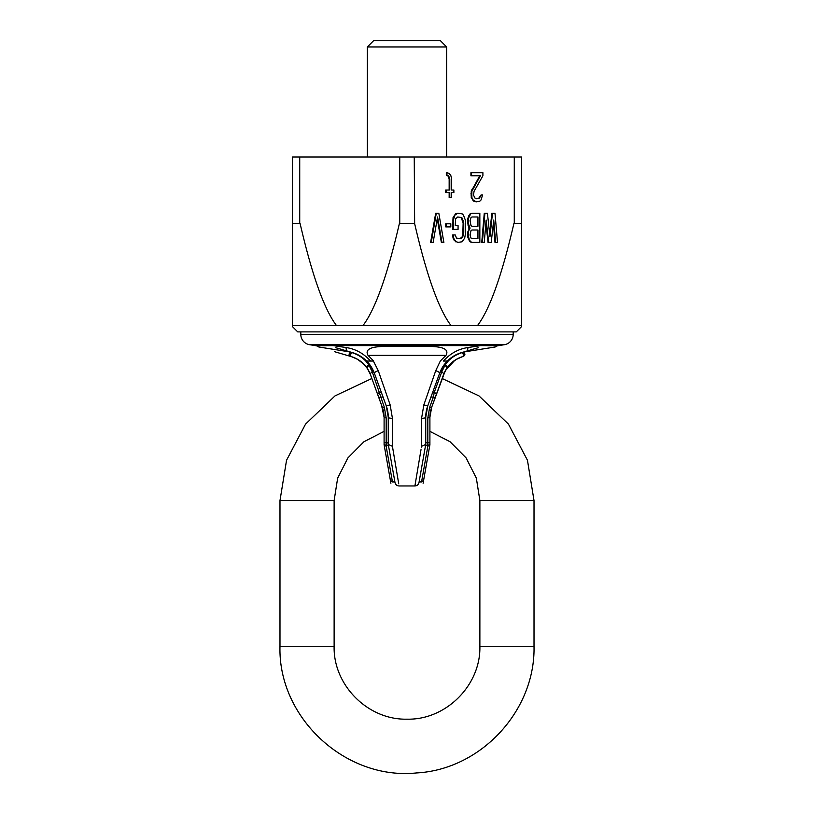 <?xml version="1.0" encoding="UTF-8"?>
<svg xmlns="http://www.w3.org/2000/svg" width="814" height="814" viewBox="0 0 814 814"><rect width="100%" height="100%" fill="white"/><g stroke="black" fill="none" stroke-linecap="round" stroke-linejoin="round"><path stroke-width="1.22" d="M514.275 156.99L514.275 223.616L521.52 223.616L521.52 156.99L292.48 156.99L292.48 223.616L300.122 223.616C312.138 275.529 324.287 309.534 336.558 325.641L292.48 325.641L292.48 223.616M414.245 223.616L399.359 223.616C387.322 275.58 375.183 309.585 362.922 325.641L451.078 325.641C438.807 309.534 426.658 275.529 414.641 223.616L414.245 156.99M399.755 156.99L399.755 223.616M514.275 223.616L513.878 223.616C501.841 275.58 489.692 309.585 477.442 325.641L451.078 325.641M521.52 223.616L521.52 325.641L477.442 325.641M521.52 303.571L521.52 270.258M521.52 248.606L521.52 246.52L521.52 248.606M299.725 156.99L299.725 223.616M362.922 325.641L336.558 325.641M292.48 326.648L297.721 331.888L516.279 331.888L521.52 326.648M493.376 223.229L494.993 242.399L497.517 242.399L494.993 213.248L491.839 213.248L489.631 233.903M492.47 213.248L489.947 236.813L487.423 213.248L484.269 213.248L481.746 242.399L484.259 242.399L486.151 220.065L488.685 242.399L491.208 242.399L493.732 220.065L495.624 242.399M485.887 223.229L488.054 242.399L488.685 242.399M472.273 213.248L470.065 213.868L467.857 218.213L467.541 223.168L469.434 228.134L467.541 233.089L467.857 237.434L470.065 241.778L471.642 242.399L479.843 242.399L479.843 213.248L472.273 213.248L470.696 213.868L468.488 218.213L468.172 223.168L470.065 228.134L468.488 231.237L468.172 235.572L469.434 239.916L470.696 241.778L472.273 242.399M457.753 213.248L455.555 213.868L453.032 217.592L452.716 229.375L458.068 229.375L458.068 225.651L455.23 225.651L455.545 218.834L457.753 216.972L461.233 217.592L463.125 223.168L462.81 234.951L462.179 236.813L459.971 238.675L456.491 238.054L455.23 234.951L453.337 234.951L453.652 238.054L454.914 240.537L457.753 242.399L462.169 241.778L464.702 238.054L465.649 232.468L465.333 220.065L463.441 215.11L462.169 213.868L457.753 213.248L454.914 215.11L453.337 220.065L453.337 229.375M457.448 225.651L455.23 225.651M453.337 234.951L452.716 234.951L453.032 238.054L454.293 240.537L457.753 242.399M446.398 223.789L445.767 223.789L445.767 226.892L450.814 226.892L450.814 223.789L446.398 223.789L446.398 226.892M436.294 213.248L435.673 213.248L430.626 242.399L433.14 242.399L437.556 216.972L441.982 242.399L443.874 242.399L438.827 213.248L436.294 213.248L431.247 242.399M437.25 218.763L441.351 242.399L441.982 242.399M471.55 172.69L470.93 172.69L470.93 175.783L480.382 175.783L471.866 191.29L471.866 197.497L473.127 199.979L476.282 201.841L479.751 201.221L481.013 199.979L482.59 195.014L481.013 195.014L479.436 198.117L477.859 198.738L475.02 198.117L473.443 195.014L474.074 191.29L482.906 175.783L482.906 172.69L471.55 172.69L471.55 175.783M479.761 175.783L471.245 191.29L471.245 197.497L473.768 201.221L476.282 201.841M481.013 195.014L478.815 198.117L476.597 198.738M453.256 190.049L451.353 190.049L451.353 177.645L450.722 175.163L448.829 173.311L446.937 172.69L446.316 172.69L446.316 175.163L447.893 175.783L449.155 178.887L449.155 190.049M446.937 172.69L446.937 175.163L448.514 175.783L449.776 178.887L449.776 190.049L445.685 190.049L445.685 192.531L449.776 192.531L449.776 197.497L451.353 197.497L451.353 192.531L453.256 192.531M449.155 192.531L449.155 197.497L449.776 197.497M477.33 238.675L471.957 238.675L471.011 238.054L470.065 234.951L471.011 230.616L471.957 229.996L477.33 229.996L477.33 238.675M471.957 216.972L477.33 216.972L477.33 226.272L471.957 226.272L471.011 225.651L470.065 220.686L471.011 217.592L471.957 216.972L477.95 216.972L477.95 226.272L471.957 226.272M484.89 213.248L482.366 242.399M471.957 229.996L477.95 229.996L477.95 238.675L471.957 238.675M457.753 216.972L461.853 217.592L463.756 223.168L463.756 232.468L462.8 236.813L460.592 238.675L457.753 238.675M451.353 192.531L453.876 192.531L453.876 190.049L451.353 190.049M446.306 190.049L446.306 192.531M469.434 228.134L470.065 228.134M468.803 228.754L469.434 228.754M468.803 227.513L469.434 227.513M467.857 225.03L468.488 225.03M467.541 223.168L468.172 223.168M467.541 220.065L468.172 220.065M467.857 218.213L468.488 218.213M468.803 215.73L469.434 215.73M470.065 213.868L470.696 213.868M470.065 241.778L470.696 241.778M468.803 239.916L469.434 239.916M467.857 237.434L468.488 237.434M467.541 235.572L468.172 235.572M467.541 233.089L468.172 233.089M467.857 231.237L468.488 231.237M452.716 220.065L453.337 220.065M453.032 217.592L453.652 217.592M454.293 215.11L454.914 215.11M455.555 213.868L456.176 213.868M455.555 241.778L456.176 241.778M454.293 240.537L454.914 240.537M453.032 238.054L453.652 238.054M461.233 238.054L461.853 238.054M462.179 236.813L462.8 236.813M462.81 234.951L463.441 234.951M463.125 232.468L463.756 232.468M463.125 223.168L463.756 223.168M462.81 220.686L463.441 220.686M462.179 218.834L462.8 218.834M461.233 217.592L461.853 217.592M478.815 198.117L479.436 198.117M479.761 196.876L480.382 196.876M473.768 201.221L474.389 201.221M472.507 199.979L473.127 199.979M471.245 197.497L471.866 197.497M470.93 195.014L471.55 195.014M470.93 193.773L471.55 193.773M471.245 191.29L471.866 191.29M471.876 189.428L472.496 189.428M446.316 175.163L446.937 175.163M447.893 175.783L448.514 175.783M449.155 178.887L449.776 178.887M448.84 177.025L449.46 177.025M407 40.7L440.415 40.7L446.662 46.947L367.338 46.947L373.585 40.7L407 40.7M423.677 480.016L429.884 444.831L423.677 480.016A2.086 1.832 10 0 1 421.621 481.501L419.179 481.501L425.722 444.434C416.86 494.688 416.86 494.688 425.722 444.434L421.571 446.316C412.769 498.616 412.769 498.616 421.571 446.316L421.326 447.771M421.011 449.674L414.906 485.968C417.104 485.795 418.467 484.656 419.007 482.529L423.921 454.66M421.621 481.501L427.818 446.347L429.904 444.688L427.818 446.347L427.818 445.248L425.742 445.248L425.722 444.434L421.571 446.316L421.571 418.345L423.84 404.914L435.734 370.675L440.313 361.04L445.98 355.362L440.313 361.04M368.02 355.362L373.687 361.04L368.02 355.362C364.865 349.725 370.044 346.754 383.536 346.459L430.464 346.459C443.956 346.754 449.135 349.725 445.98 355.362L368.02 355.362M378.266 370.675A4.162 1.018 160 0 0 374.359 373.178L386.253 405.86L388.258 417.256A4.162 1.089 180 0 0 392.429 418.345L390.16 404.914L378.266 370.675L373.382 361.04L366.626 361.04C361.06 355.779 354.945 352.666 348.26 351.668A4.162 2.747 99 0 1 346.143 347.558C355.535 348.941 363.675 353.429 370.563 361.04L373.687 361.04M398.728 483.791L392.429 446.316C401.231 498.616 401.231 498.616 392.429 446.316L388.278 444.434L388.258 433.302M421.571 418.345A4.162 1.089 0 0 0 425.742 417.256L425.742 445.248M422.344 463.553L425.702 444.556M420.065 476.536L419.383 480.352L420.065 476.536M425.742 443.152L425.742 417.256L427.747 405.86L439.641 373.178L430.952 397.069L433.384 397.069L434.198 392.592L441.595 372.252A2.086 1.597 20 0 1 443.559 374.603L446.855 368.162C450.366 362.841 455.535 359.025 462.352 356.715L456.003 359.544A29.151 29.151 0 0 0 455.952 359.574M423.84 404.914L427.747 405.86L428.215 404.578M435.734 370.675A4.162 1.018 20 0 1 439.641 373.178L447.374 361.04L443.437 361.04C450.325 353.429 458.465 348.941 467.847 347.558L480.667 345.614L497.435 345.808L504.405 344.698A10.409 10.409 0 0 0 513.186 334.422L513.186 331.888M446.235 362.24L449.776 358.852M462.026 352.472L465.74 351.668C459.055 352.666 452.94 355.779 447.374 361.04L447.374 361.04M461.202 352.716C463.115 352.177 463.115 352.177 461.202 352.716C463.115 352.177 463.115 352.177 461.202 352.716L461.742 352.716A2.086 1.547 72.8 0 1 463.308 354.67A2.086 1.547 72.8 0 1 462.352 356.715A29.151 29.151 0 0 0 456.715 359.137M441.595 372.252L445.136 364.977C448.901 359.269 454.436 355.189 461.742 352.716A2.086 1.547 -107.2 0 1 463.308 354.67A2.086 1.547 -107.2 0 1 462.352 356.715L463.492 356.379C465.537 354.701 465.343 353.337 462.901 352.299L462.678 352.299M461.518 352.788L456.705 354.772M453.52 356.644L452.655 357.244M432.722 404.385L433.313 402.757M429.904 444.322L429.904 417.256L431.664 407.285L443.559 374.603L442.144 378.49L479.029 395.93L508.475 424.155L527.462 460.276L534.015 500.539L534.015 646.285C535.49 710.703 480.84 769.606 416.493 772.944C345.472 780.321 277.94 717.663 279.985 646.285L279.985 500.539L286.538 460.276L305.525 424.155L334.971 395.93L371.856 378.49L370.441 374.613A16.656 8.089 -20 0 0 370.441 374.613L382.336 407.285L384.096 417.256L384.096 444.688L390.893 483.251M436.721 393.376L439.122 386.792M441.636 379.884L443.559 374.603A29.151 29.151 0 0 1 462.718 356.613L463.492 356.379M423.107 483.251L429.904 444.688L429.904 417.256L431.664 407.285L445.227 370.858M447.486 367.277L445.289 370.736L454.823 360.287M453.591 361.162L455.474 359.869M451.76 362.627L449.725 364.591A29.151 29.151 0 0 0 445.044 371.194M453.398 361.294L452.818 361.752M451.78 362.606L449.664 364.652M448.779 365.649L447.68 367.012M443.467 365.74L444.882 365.74A2.086 1.516 33.4 0 1 446.621 368.518M444.006 364.977L445.136 364.977A2.086 1.984 34.3 0 1 446.855 368.162M462.128 352.574A2.086 1.669 73.6 0 1 462.718 356.613M425.742 442.775L427.818 442.775A2.086 0.611 0 0 0 429.904 442.175L429.904 443.406A2.086 1.842 0 0 1 427.818 445.248L427.818 417.857L429.7 407.183A2.086 0.57 20 0 0 431.664 407.285L431.359 408.17M427.818 417.857A2.086 0.611 0 0 0 429.904 417.256A29.151 29.151 0 0 1 431.664 407.285M372.588 380.484L374.878 386.792M375.02 387.179L377.279 393.376M379.7 400.05L380.199 401.404M381.461 404.884L384.096 417.256L384.096 444.322L384.096 431.359L363.919 441.758L347.924 457.865L337.657 478.113L334.127 500.539L334.127 646.285C333.119 685.235 368.06 720.166 407 719.169C445.94 720.166 480.881 685.235 479.873 646.285L479.873 500.539L476.343 478.113L466.076 457.865L450.081 441.758L429.904 431.359M357.916 359.493L351.648 356.715A2.086 1.547 -72.8 0 1 350.692 354.67A2.086 1.547 -72.8 0 1 352.259 352.716L352.798 352.716C350.885 352.177 350.885 352.177 352.798 352.716C350.885 352.177 350.885 352.177 352.798 352.716L352.259 352.716C359.564 355.189 365.099 359.269 368.864 364.977L372.405 372.252L384.3 407.183A2.086 0.57 160 0 1 382.336 407.285A29.151 29.151 0 0 1 384.096 417.256L384.096 444.688L386.182 446.347L392.379 481.501A2.086 1.832 170 0 1 390.323 480.016L384.116 444.831L386.182 446.347L386.182 445.248A2.086 1.842 180 0 1 384.096 443.406L384.096 442.175A2.086 0.611 180 0 0 386.182 442.775L386.182 445.248L388.42 445.248L388.278 444.434C397.14 494.688 397.14 494.688 388.278 444.434L392.429 446.316L392.429 418.345M384.3 407.183L386.182 417.857A2.086 0.611 180 0 1 384.096 417.256L384.066 415.964M386.182 417.857L386.182 442.775L387.993 442.775L388.278 444.434M393.945 476.546L392.948 470.909M391.656 463.573L390.089 454.67M394.821 481.501L392.379 481.501M414.906 485.968L399.094 485.968C396.896 485.795 395.533 484.656 394.994 482.529L388.258 444.322L388.258 417.256L388.258 443.121M366.626 361.04L374.359 373.178L383.048 397.069L380.616 397.069A2.086 0.57 160 0 1 378.663 397.181M390.16 404.914L386.253 405.86L374.359 373.178A33.313 33.313 0 0 0 352.462 352.615L335.806 347.71M504.405 344.698L309.595 344.698L316.565 345.808L318.895 347.018L348.26 351.668C309.442 345.523 309.442 345.523 348.26 351.668L351.974 352.472M367.765 362.24L364.214 358.852M359.34 355.911L356.512 354.375M352.259 352.716A2.086 1.547 107.2 0 0 350.692 354.67A2.086 1.547 107.2 0 0 351.648 356.715L351.648 356.715C358.465 359.025 363.634 362.841 367.145 368.162L365.221 365.639M351.872 352.574L351.872 352.574A2.086 1.669 106.4 0 0 351.282 356.613L351.282 356.613A29.151 29.151 0 0 1 370.441 374.603L382.641 408.17M369.994 364.977L368.864 364.977A2.086 1.984 145.7 0 0 367.145 368.162L370.248 374.074M370.533 365.74L369.118 365.74A2.086 1.516 146.6 0 0 367.379 368.518L366.32 367.012M372.405 372.252A2.086 1.597 160 0 0 370.441 374.603L369.23 371.754M368.711 370.736L366.493 367.256L368.711 370.746A29.151 29.151 0 0 0 367.348 368.467M364.051 364.357A29.151 29.151 0 0 1 364.255 364.57L362.311 362.698M364.265 364.58L357.672 359.361M495.502 345.747L493.467 345.706M489.031 345.655L486.446 345.635M480.962 345.614L332.946 345.614M497.435 345.808L495.105 347.018L465.74 351.668C504.558 345.523 504.558 345.523 465.74 351.668A4.162 2.747 -99 0 0 467.847 347.558M465.74 351.668L492.612 347.415M493.416 347.283L494.057 347.181M348.26 351.668A4.162 2.747 -81 0 1 346.154 347.558L333.333 345.614L316.565 345.808M329.456 345.624L326.648 345.645M319.454 347.11L320.319 347.242M321.408 347.415L322.364 347.568M323.229 347.7L324.45 347.893M327.574 348.392L329.334 348.667M331.145 348.962L332.387 349.155M333.099 349.267L340.181 350.386M340.303 350.407L341.158 350.539M341.473 350.59L343.162 350.865M309.595 344.698A10.409 10.409 0 0 1 300.814 334.422L300.814 331.888M478.194 347.71L461.538 352.615A33.313 33.313 0 0 0 439.641 373.178L427.747 405.86A33.313 33.313 0 0 0 425.742 417.256L425.742 444.322M429.904 444.688L429.904 417.256M388.217 415.547L388.258 417.256A33.313 33.313 0 0 0 386.253 405.86M357.285 359.137A29.151 29.151 0 0 0 351.465 356.664M334.625 351.709L351.282 356.613L334.625 351.709M436.151 394.932A2.086 1.597 20 0 0 434.198 392.592L432.58 392.592M429.7 407.183L433.384 397.069A2.086 0.57 20 0 0 435.337 397.181M381.42 392.592L379.802 392.592A2.086 1.597 160 0 0 377.849 394.932M513.186 334.422L300.814 334.422M479.873 646.285L534.015 646.285M334.127 646.285L279.985 646.285M334.127 500.539L279.985 500.539M479.873 500.539L534.015 500.539M367.338 156.99L367.338 46.947M446.662 156.99L446.662 46.947M421.54 481.98L423.636 480.26M421.621 481.98L419.098 481.98M432.376 405.321L433.811 401.363M446.754 368.315L451.271 363.064L456.929 359.015M443.559 374.603L444.342 372.67M446.774 368.284L448.178 366.381M450.712 363.593L451.455 362.902M451.607 362.759L452.33 362.149M454.782 360.317L455.352 359.951M384.096 417.256L384.096 442.175M392.46 481.98L390.364 480.26M394.902 481.98L392.379 481.98M351.322 352.299L351.099 352.299C348.657 353.337 348.463 354.701 350.508 356.379L350.508 356.379M367.206 368.254L366.727 367.562M357.071 359.015L362.525 362.881L367.246 368.315M368.762 370.848L370.441 374.603"/></g></svg>
